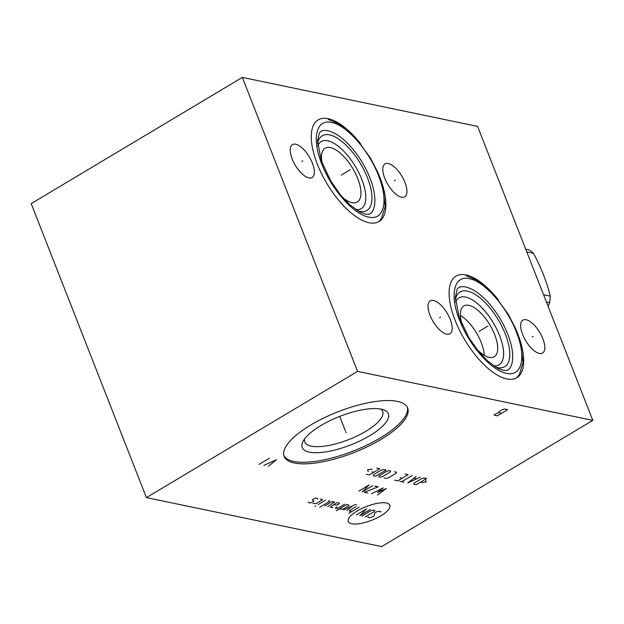 <?xml version="1.0" encoding="UTF-8"?>
<svg xmlns="http://www.w3.org/2000/svg" width="624" height="624" viewBox="0 0 624 624"><rect width="100%" height="100%" fill="white"/><g stroke="black" fill="none" stroke-linecap="round" stroke-linejoin="round"><path stroke-width="0.94" d="M242.33 77.399L357.544 371.381L146.414 497.609L31.2 203.627L242.33 77.399L477.586 126.391L592.8 420.373L381.67 546.601L146.414 497.609M357.544 371.381L592.8 420.373M378.066 173.012A59.21 25.21 -120.9 0 1 379.813 177.216A59.21 25.21 -120.9 0 1 378.963 221.536A59.21 25.21 -120.9 0 1 317.351 164.206A59.21 25.21 -120.9 0 1 318.193 119.894A59.21 25.21 -120.9 0 1 360.508 143.637M515.884 329.238A59.21 25.21 -120.9 0 1 517.624 333.442A59.21 25.21 -120.9 0 1 516.781 377.762A59.21 25.21 -120.9 0 1 455.169 320.432A59.21 25.21 -120.9 0 1 456.011 276.12A59.21 25.21 -120.9 0 1 498.326 299.863M522.623 334.48A19.18 8.167 -120.9 0 1 522.896 320.128A19.18 8.167 -120.9 0 1 542.857 338.699A19.18 8.167 -120.9 0 1 542.584 353.051A19.18 8.167 -120.9 0 1 522.623 334.48M429.991 315.19A19.18 8.167 -120.9 0 1 430.271 300.838A19.18 8.167 -120.9 0 1 450.224 319.402A19.18 8.167 -120.9 0 1 449.951 333.762A19.18 8.167 -120.9 0 1 429.991 315.19M292.172 158.964A19.18 8.167 -120.9 0 1 292.453 144.612A19.18 8.167 -120.9 0 1 312.406 163.184A19.18 8.167 -120.9 0 1 312.133 177.536A19.18 8.167 -120.9 0 1 292.172 158.964M384.751 178.246A19.18 8.167 -120.9 0 1 385.024 163.894A19.18 8.167 -120.9 0 1 404.984 182.458A19.18 8.167 -120.9 0 1 404.711 196.81A19.18 8.167 -120.9 0 1 384.751 178.246M310.9 424.921A66.347 21.91 -21.4 0 1 407.667 407.995A66.347 21.91 -21.4 0 1 380.89 439.491A66.347 21.91 -21.4 0 1 284.123 456.409A66.347 21.91 -21.4 0 1 310.9 424.921M322.109 163.036A31.333 13.338 -120.9 0 1 325.143 148.223A31.333 13.338 -120.9 0 1 357.747 178.558A31.333 13.338 -120.9 0 1 357.295 202.004A31.333 13.338 -120.9 0 1 342.81 197.668M460.411 315.424A29.601 12.605 -120.9 0 1 484.24 355.282M476.463 348.816A29.601 12.605 59.1 0 0 489.232 357.357A29.601 12.605 59.1 0 0 494.224 356.749A29.601 12.605 59.1 0 0 492.484 329.706A29.601 12.605 59.1 0 0 468.842 305.323A29.601 12.605 59.1 0 0 463.843 305.932A29.601 12.605 59.1 0 0 462.423 325.33M493.693 365.843A39.039 16.622 59.1 0 0 499.621 335.626A39.039 16.622 -120.9 0 0 475.691 302.164A39.039 16.622 -120.9 0 0 455.582 302.094M380.671 409.04A41.816 13.806 -21.4 0 1 382.676 411.458A41.816 13.806 -21.4 0 1 365.804 431.309A41.816 13.806 158.6 0 1 304.816 441.971A41.816 13.806 158.6 0 1 304.645 438.836M320.876 425.552A46.277 15.28 158.6 0 0 302.968 441.48A46.277 15.28 158.6 0 0 320.697 452.501A46.277 15.28 158.6 0 0 369.689 435.716A46.277 15.28 -21.4 0 0 383.69 409.843A46.277 15.28 -21.4 0 0 320.876 425.552M283.865 455.614A66.347 21.91 158.6 0 0 380.273 437.923A66.347 21.91 -21.4 0 0 407.316 407.23M355.875 209.617A39.039 16.622 59.1 0 0 361.811 179.4A39.039 16.622 -120.9 0 0 337.873 145.938A39.039 16.622 -120.9 0 0 317.764 145.868M526.789 251.94L533.473 253.328C541.382 268.078 546.975 282.344 550.243 296.135A54.53 45.934 101.8 0 1 549.65 302.695L548.098 306.306M543.566 294.739L550.243 296.135M525.704 249.163L528.934 249.834A54.53 45.934 101.8 0 1 533.473 253.328M546.413 302.016L549.65 302.695M348.098 170.999L349.058 170.422L348.098 170.999M485.917 327.226L486.876 326.648M532.256 336.874L533.224 336.305M439.624 317.585L440.591 317.008M301.813 161.359L302.773 160.781M394.384 180.64L395.351 180.063M345.68 431.66L346.109 432.752L345.68 431.66M345.283 430.638L339.706 416.411M268.343 466.315L276.526 459.646L263.929 465.395M259.077 464.389L269.467 458.172M497.289 415.841L507.679 409.633L504.59 408.985L501.977 409.835L499.379 411.395L498.529 412.612L494.629 414.593L494.2 415.202L497.289 415.841M501.618 413.252L498.529 412.612M351.686 523.77A22.347 7.379 158.6 0 0 380.827 515.853A22.347 7.379 158.6 0 0 386.396 503.022A22.347 7.379 158.6 0 0 357.256 510.939A22.347 7.379 158.6 0 0 351.686 523.77M368.176 516.805L367.942 517.351L369.954 517.772L373.932 516.212L374.86 512.811L376.342 511.922L378.838 511.243L380.851 511.664L380.617 512.218M361.889 516.095L370.796 510.767L373.292 510.089L374.806 510.409L374.33 511.501L365.422 516.828M370.266 509.465L359.876 515.674L366.74 508.724L356.343 514.94M359.174 507.156L348.785 513.365M356.148 506.524L349.471 510.518L349.229 511.064L351.749 511.586M356.608 504.621L355.602 504.41L343.684 509.909M346.71 510.541L352.622 505.791M339.316 508.997L343.083 509.184L349.027 505.635L348.754 504.98L346.741 504.566L336.352 510.775M337.178 506.758L335.283 508.162L337.303 508.583L344.721 504.145M333.45 504.785L337.217 504.972L339.448 503.638L339.175 502.991L337.163 502.57L330.244 507.109L332.764 507.632M327.725 506.587L334.643 502.039L332.124 501.517L324.698 505.955M319.714 507.312L329.363 501.54L329.597 500.994L328.591 500.783M325.564 500.152L318.146 504.59M315.916 505.924L315.011 506.329L315.916 505.924M312.936 503.506L316.196 503.584L322.14 500.035L322.374 499.489L320.362 499.067M317.6 499.091L317.834 498.545L315.822 498.124L314.574 498.459L312.351 499.793L313.888 501.314L310.417 502.983L308.396 502.562L308.638 502.016M377.411 495.035L386.287 488.506L377.356 492.625L383.261 487.874L371.358 493.771M374.696 486.088L378.222 486.821L364.299 492.305L367.832 493.038M358.753 491.15L369.151 484.934L362.287 491.884L372.676 485.667M421.535 482.602L426.208 481.978L425.498 480.238M426.629 478.475L424.109 477.953L421.613 478.631L414.188 483.07L413.712 484.162L416.231 484.692L426.629 478.475M416.208 476.307L407.831 482.937L420.241 477.149M416.598 478.78L413.907 478.218M412.175 475.465L401.786 481.681M403.798 482.102L399.766 481.26M394.727 480.207L397.753 480.839L408.143 474.63L405.116 473.998M400.187 477.758L402.207 478.179M384.142 478.007L386.155 478.421L388.651 477.75L396.068 473.312L396.544 472.212L394.532 471.791M390.187 472.087L390.663 470.987L389.15 470.675L386.662 471.346L379.236 475.784L378.76 476.884L380.273 477.196L382.769 476.525L390.187 472.087M386.131 470.044L383.604 469.513L381.116 470.192L373.69 474.63L373.214 475.73L375.734 476.252L386.131 470.044M366.327 474.295L369.353 474.926L379.743 468.71L376.717 468.086M371.787 471.845L373.807 472.259M372.224 469.139L367.559 469.763L368.269 471.51M350.197 169.744L341.164 175.149M341.219 175.11L350.134 169.783M488.015 325.97L478.975 331.375M479.037 331.336L487.952 326.009M495.729 367.154A43.508 18.525 59.1 0 0 505.331 334.121A43.508 18.525 -120.9 0 0 476.892 295.542A43.508 18.525 -120.9 0 0 455.387 299.684M459.373 287.157A48.243 20.537 -120.9 0 1 468.218 287.695L472.282 289.474C477.376 292.172 482.485 296.299 487.609 301.844C496.189 311.298 502.921 322.109 507.796 334.269C511.914 344.822 513.435 353.909 512.359 361.522A48.243 20.537 59.1 0 1 508.646 369.58M357.911 210.928A43.508 18.525 59.1 0 0 367.513 177.895A43.508 18.525 -120.9 0 0 339.074 139.316A43.508 18.525 -120.9 0 0 317.577 143.458M321.555 130.931A48.243 20.537 -120.9 0 1 330.4 131.469L334.464 133.247C339.565 135.946 344.674 140.072 349.799 145.618C358.371 155.072 365.102 165.883 369.977 178.043C374.096 188.596 375.617 197.683 374.54 205.304A48.243 20.537 59.1 0 1 370.828 213.353M368.667 217.066C383.573 220.701 388.596 202.309 379.369 177.934C370.344 152.147 346.983 125.042 331.609 122.499C315.666 118.513 311.298 139.854 322.67 166.124C332.6 190.648 354.229 214.594 368.667 217.066M506.485 373.292C521.383 376.927 526.414 358.535 517.179 334.16C508.162 308.373 484.801 281.268 469.427 278.725C453.484 274.739 449.116 296.08 460.489 322.351C470.418 346.874 492.04 370.82 506.485 373.292M378.823 221.614L381.553 218.345L385.203 206.248L382.652 185.905L377.598 171.928L370.383 157.942L356.803 139.23L339.105 123.973L328.325 119.543M371.826 212.238L370.414 213.65L368.519 214.297L365.383 214.11L359.931 212.059L349.682 204.688L340.322 194.711L330.814 181.03L321.321 160.867L317.53 141.032L319.441 132.787L321.056 131.173L323.006 130.58M516.641 377.84L519.371 374.572L523.021 362.474L520.463 342.131L515.416 328.154L508.201 314.168L494.621 295.456L476.923 280.199L466.144 275.769M509.644 368.464L508.232 369.876L506.337 370.523L503.201 370.336L497.749 368.285L487.5 360.914L478.14 350.938L468.632 337.256L459.139 317.093L455.348 297.258L457.259 289.013L458.874 287.399L460.824 286.806"/></g></svg>
